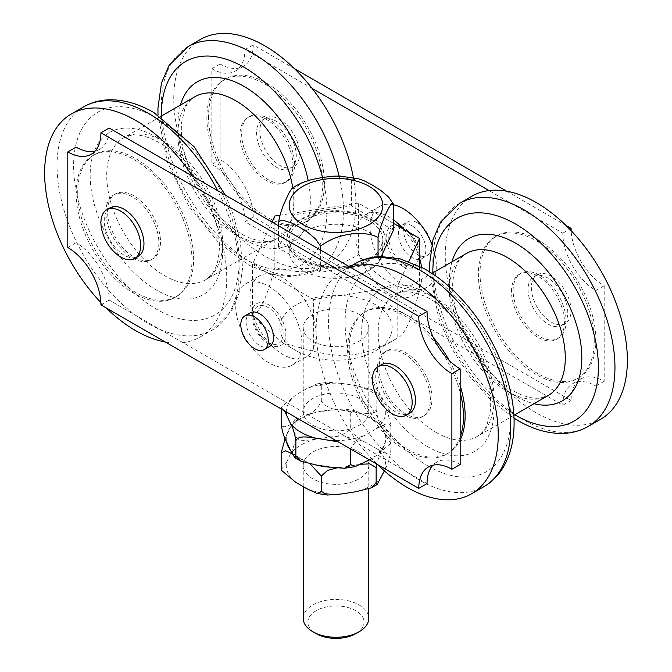 <?xml version="1.0" encoding="UTF-8"?>
<svg xmlns="http://www.w3.org/2000/svg" width="672" height="672" viewBox="0 0 672 672"><rect width="100%" height="100%" fill="white"/><g stroke="black" fill="none" stroke-linecap="round" stroke-linejoin="round"><path stroke-width="0.5" stroke-dasharray="3.36 2.52" d="M285.13 438.665L290.472 427.081L294.815 419.546L295.856 421.218L300.476 416.312L315.941 412.381L330.607 410.113L344.467 409.038L350.692 412.734L355.001 410.642L365.4 415.489L376.135 421.688L390.163 433.457L390.835 435.91L390.634 434.473L385.459 441.773L381.528 450.24L376.572 463.999M361.082 464.234L336.487 468.031M281.165 409.147L281.837 406.694L295.865 394.926L306.6 388.727L316.991 383.888L321.308 385.972L327.533 382.267L341.393 383.342L356.059 385.61L371.524 389.55L376.144 394.456L377.185 392.776L385.459 408.786C387.803 412.633 389.592 418.412 390.835 426.115C388.92 420.664 381.049 426.384 376.135 428.87L365.4 435.07C358.999 437.573 354.094 442.31 350.692 449.291M359.176 398.521A32.777 18.925 -0 0 0 323.459 394.414A32.777 18.925 -0 0 0 303.223 411.902A32.777 18.925 -0 0 0 336 430.819A32.777 18.925 -0 0 0 368.777 411.902A32.777 18.925 -0 0 0 359.176 398.521M310.204 463.974L292.018 453.482M350.683 449.047L338.117 441.798M284.533 410.852L281.366 407.702L281.165 408.912M369.482 459.908A49.745 28.72 -0 0 0 376.135 455.633A49.745 28.72 -0 0 0 381.528 450.24A49.745 28.72 180 0 0 385.459 441.773A49.745 28.72 -0 0 0 385.459 435.548A49.745 28.72 -0 0 0 381.528 427.081A49.745 28.72 -0 0 0 376.135 421.688A49.745 28.72 180 0 0 365.4 415.489A49.745 28.72 -0 0 0 356.059 412.381A49.745 28.72 -0 0 0 341.393 410.113C332.648 409.954 325.954 407.005 321.308 401.268C317.906 408.248 313.001 412.986 306.6 415.489A49.745 28.72 -0 0 0 295.865 421.688C290.951 424.175 283.08 429.895 281.165 424.444M369.113 459.69L376.135 455.633L390.163 443.864L390.835 441.412L390.634 442.865L385.459 435.548L381.528 427.081C379.184 423.234 377.387 417.455 376.144 409.752C373.523 415.934 362.779 413.045 356.059 412.381L341.393 410.113A49.745 28.72 -0 0 0 330.607 410.113A49.745 28.72 180 0 0 315.941 412.381A49.745 28.72 -0 0 0 306.6 415.489L295.865 421.688A49.745 28.72 -0 0 0 290.472 427.081A49.745 28.72 180 0 0 286.541 435.548A49.745 28.72 -0 0 0 286.541 441.773M290.472 450.24A49.745 28.72 -0 0 0 295.865 455.633A49.745 28.72 180 0 0 306.6 461.832A49.745 28.72 -0 0 0 315.941 464.948M330.607 467.216A49.745 28.72 -0 0 0 341.393 467.216A49.745 28.72 180 0 0 356.059 464.948A49.745 28.72 -0 0 0 365.4 461.832M376.144 409.752L376.144 394.456M321.308 401.268L321.308 385.972M390.835 441.412L390.835 426.115M295.865 482.395A49.745 28.72 180 0 1 286.541 462.311L290.472 453.844A49.745 28.72 180 0 1 315.941 439.144L330.607 436.876A49.745 28.72 180 0 1 365.4 442.252L376.135 448.451A49.745 28.72 180 0 1 385.459 468.544L384.367 470.879M359.176 452.046A32.777 18.925 180 0 1 368.777 465.427A32.777 18.925 180 0 1 336 484.352A32.777 18.925 180 0 1 303.223 465.427A32.777 18.925 180 0 1 323.459 447.938A32.777 18.925 180 0 1 359.176 452.046M286.541 462.311L281.366 469.619M315.941 439.144C309.221 439.807 298.477 442.697 295.856 436.514C294.613 444.209 292.816 449.988 290.472 453.844M385.459 468.544C387.803 464.68 389.592 458.909 390.835 451.206C388.92 456.691 381.049 450.92 376.135 448.451M365.4 442.252C358.999 439.757 354.094 435.011 350.692 428.03C346.046 433.768 339.352 436.716 330.607 436.876M350.692 428.03L350.692 412.734M295.856 436.514L295.856 421.218M390.835 451.206L390.835 435.91M359.176 314.404A32.777 18.925 -0 0 0 323.459 310.304A32.777 18.925 -0 0 0 303.223 327.785A32.777 18.925 -0 0 0 336 346.71A32.777 18.925 -0 0 0 368.777 327.785A32.777 18.925 -0 0 0 359.176 314.404M303.223 618.358A32.777 18.925 180 0 1 323.459 600.869A32.777 18.925 180 0 1 359.176 604.976A32.777 18.925 180 0 1 368.777 618.358M370.768 219.778A49.165 28.384 180 0 1 385.165 239.854A49.165 28.384 180 0 1 336 268.237A49.165 28.384 180 0 1 286.835 239.854A49.165 28.384 180 0 1 317.184 213.629A49.165 28.384 180 0 1 370.768 219.778M302.887 258.964A46.822 27.031 -0 0 0 353.917 264.827A46.822 27.031 -0 0 0 382.822 239.854A46.822 27.031 -0 0 0 336 212.814A46.822 27.031 -0 0 0 289.178 239.854A46.822 27.031 -0 0 0 302.887 258.964M292.354 188.168L293.941 188.807L302.156 182.692M340.351 176.081L351.397 179.92L358.604 178.802M393.448 230.202L351.397 205.918L293.941 214.805L278.552 247.976L320.603 272.252L378.059 263.365L381.226 256.544M351.397 179.92L351.397 205.918M378.059 256.696L378.059 263.365M320.603 250.076L320.603 272.252M278.552 225.8L278.552 247.976M293.941 188.807L293.941 214.805M370.768 219.013A49.165 28.384 180 0 1 385.165 239.089A49.165 28.384 180 0 1 336 267.473A49.165 28.384 180 0 1 286.835 239.089A49.165 28.384 180 0 1 317.184 212.864A49.165 28.384 180 0 1 370.768 219.013M355.866 633.646A28.098 16.22 -0 0 0 355.866 610.714A28.098 16.22 -0 0 0 316.134 610.714A28.098 16.22 -0 0 0 316.134 633.646M381.948 256.528A46.822 27.031 180 0 1 349.65 277.183A46.822 27.031 180 0 1 302.887 270.438A46.822 27.031 180 0 1 289.178 251.32A46.822 27.031 180 0 1 336 224.288A46.822 27.031 180 0 1 382.822 251.32A46.822 27.031 180 0 1 382.687 253.386M471.937 196.199A128.772 74.348 -120 0 0 471.929 344.887A128.772 74.348 -120 0 0 600.701 419.236M594.258 341.166A81.942 47.309 -120 0 0 558.491 258.703A81.942 47.309 -120 0 0 495.348 236.746A81.942 47.309 -120 0 0 495.348 331.372A81.942 47.309 -120 0 0 577.29 378.68A81.942 47.309 -120 0 0 594.258 341.166M350.414 267.288A128.772 74.348 -120 0 0 342.804 270.749A128.772 74.348 -120 0 0 377.53 464.545M460.16 385.753A81.942 47.309 -120 0 0 449.14 360.343M433.423 337.756A81.942 47.309 -120 0 0 366.215 311.304A81.942 47.309 -120 0 0 366.215 405.922A81.942 47.309 -120 0 0 448.157 453.23A81.942 47.309 -120 0 0 460.16 439.958M460.16 392.473A81.942 47.309 -120 0 0 364.56 312.253A81.942 47.309 -120 0 0 364.56 406.879A81.942 47.309 -120 0 0 446.502 454.188A81.942 47.309 -120 0 0 460.16 437.06M595.913 340.208A81.942 47.309 -120 0 0 560.146 257.746A81.942 47.309 -120 0 0 497.003 235.796A81.942 47.309 -120 0 0 497.003 330.414A81.942 47.309 -120 0 0 578.945 377.723A81.942 47.309 -120 0 0 595.913 340.208M200.432 39.446A128.772 74.348 -120 0 0 173.762 98.389A128.772 74.348 -120 0 0 229.967 227.984A128.772 74.348 -120 0 0 329.196 262.483A128.772 74.348 -120 0 0 353.363 177.618M206.867 117.508A81.942 47.309 -120 0 0 242.642 199.97A81.942 47.309 -120 0 0 305.785 221.928A81.942 47.309 -120 0 0 305.785 127.31A81.942 47.309 -120 0 0 223.843 79.993A81.942 47.309 -120 0 0 206.867 117.508M100.859 302.56A128.772 74.348 -120 0 0 106.016 307.793M165.346 342.048A128.772 74.348 -120 0 0 200.063 337.033A128.772 74.348 -120 0 0 192.452 176.089M77.742 192.058A81.942 47.309 -120 0 0 113.509 274.529A81.942 47.309 -120 0 0 176.652 296.478A81.942 47.309 -120 0 0 176.652 201.86A81.942 47.309 -120 0 0 94.71 154.552A81.942 47.309 -120 0 0 77.742 192.058M76.087 193.015A81.942 47.309 -120 0 0 111.854 275.486A81.942 47.309 -120 0 0 174.997 297.436A81.942 47.309 -120 0 0 174.997 202.818A81.942 47.309 -120 0 0 93.055 155.501A81.942 47.309 -120 0 0 76.087 193.015M208.522 116.55A81.942 47.309 -120 0 0 244.297 199.021A81.942 47.309 -120 0 0 307.44 220.97A81.942 47.309 -120 0 0 307.44 126.353A81.942 47.309 -120 0 0 225.498 79.044A81.942 47.309 -120 0 0 208.522 116.55M272.026 222.037L252.437 264.247L297.452 290.237A46.822 27.031 -120 0 0 283.021 278.082A46.822 27.031 -120 0 0 268.59 273.571A46.822 27.031 60 0 0 259.61 275.764A46.822 27.031 60 0 0 252.437 284.012L252.437 315.958L253.865 317.587L283.021 343.081L313.606 351.271C345.559 359.083 365.215 356.042 397.169 338.344L397.169 338.344C404.636 335.017 412.096 318.931 419.563 290.102L418.135 290.086C398.698 290.514 379.26 279.292 359.814 256.418L358.394 254.789C326.441 272.479 306.785 275.52 274.831 267.716C270.682 283.13 266.952 294.328 263.634 301.3C260.316 308.633 256.578 313.522 252.437 315.958M252.437 264.247L252.437 284.012A46.822 27.031 -120 0 0 252.437 313.303A46.822 27.031 60 0 0 253.865 317.587A46.822 27.031 -120 0 0 306.432 356.866A46.822 27.031 -120 0 0 312.186 351.263A46.822 27.031 60 0 0 313.606 348.617A46.822 27.031 -120 0 0 313.606 319.334L313.606 351.271M269.564 346.525A19.429 11.222 60 0 1 250.127 335.311A19.429 11.222 60 0 1 250.127 312.866M268.12 342.317A21.302 12.298 -120 0 0 283.021 330.943A21.302 12.298 -120 0 0 263.718 305.735A21.302 12.298 -120 0 0 254.528 324.568A21.302 12.298 -120 0 0 261.635 336.865A21.302 12.298 -120 0 0 268.12 342.317M268.783 286.306A46.822 27.031 60 0 1 299.376 327.566A46.822 27.031 60 0 1 292.202 365.089A46.822 27.031 60 0 1 245.372 338.05A46.822 27.031 60 0 1 245.372 283.987A46.822 27.031 60 0 1 268.783 286.306M313.606 299.569L297.452 290.237A46.822 27.031 60 0 1 313.606 319.334L313.606 299.569L397.169 286.642L408.828 261.517M393.448 223.314L358.394 203.078L358.394 252.126A46.822 27.031 60 0 1 358.394 222.844A46.822 27.031 -120 0 1 365.568 214.595A46.822 27.031 -120 0 1 374.548 212.402A46.822 27.031 60 0 1 388.979 216.913A46.822 27.031 60 0 1 393.448 219.845M419.563 266.196L419.563 287.448A46.822 27.031 -120 0 1 418.135 290.086A46.822 27.031 60 0 1 412.39 295.697A46.822 27.031 60 0 1 359.814 256.418A46.822 27.031 -120 0 1 358.394 252.126L358.394 254.789M417.455 222.835A19.429 11.222 -120 0 0 407.736 221.878A19.429 11.222 -120 0 0 407.736 244.314A19.429 11.222 -120 0 0 427.165 255.536A19.429 11.222 -120 0 0 430.147 239.963A19.429 11.222 -120 0 0 417.455 222.835M412.154 225.901A19.429 11.222 -120 0 0 402.436 224.935A19.429 11.222 -120 0 0 402.436 247.372A19.429 11.222 -120 0 0 421.873 258.594A19.429 11.222 -120 0 0 424.847 243.02A19.429 11.222 -120 0 0 412.154 225.901M421.571 267.229A46.822 27.031 60 0 1 419.563 287.448L419.563 290.102M403.88 263.936A21.302 12.298 60 0 1 389.18 234.217A21.302 12.298 60 0 1 410.365 234.595A21.302 12.298 60 0 1 417.472 246.893A21.302 12.298 60 0 1 403.88 263.936M393.448 204.758A46.822 27.031 -120 0 0 379.798 206.371A46.822 27.031 -120 0 0 379.798 260.442A46.822 27.031 -120 0 0 426.628 287.473A46.822 27.031 -120 0 0 431.836 244.222M419.563 258.166A46.822 27.031 -120 0 0 403.41 229.068M358.394 203.078L279.947 215.216M281.728 319.393A56.188 32.441 180 0 1 364.098 299.695A56.188 32.441 180 0 1 375.732 350.725A56.188 32.441 180 0 1 296.268 350.725A56.188 32.441 180 0 1 281.728 319.393M397.169 286.642L397.169 338.344L375.732 350.725M274.831 216.006L274.831 267.716M381.553 364.627A28.098 16.22 -120 0 0 375.732 377.488A28.098 16.22 -120 0 0 387.996 405.762A28.098 16.22 -120 0 0 409.643 413.288M110.048 207.875A28.098 16.22 -120 0 0 105.26 214.032A28.098 16.22 -120 0 0 113.635 245.666A28.098 16.22 -120 0 0 138.138 256.536M427.056 483.58L109.192 300.065A46.822 27.031 -120 0 0 76.087 242.718L76.087 147.134M94.987 151.208A46.822 27.031 -120 0 0 99.498 149.461A46.822 27.031 -120 0 0 109.192 128.024M460.16 464.47A46.822 27.031 -120 0 0 436.75 462.151A46.822 27.031 -120 0 0 432.978 465.175M377.387 368.886A37.464 21.63 -120 0 0 393.742 406.585A37.464 21.63 -120 0 0 422.604 416.623A37.464 21.63 -120 0 0 422.604 373.363A37.464 21.63 -120 0 0 385.148 351.733A37.464 21.63 -120 0 0 377.387 368.886M107.26 203.196A37.464 21.63 -120 0 0 118.423 245.372A37.464 21.63 -120 0 0 151.099 259.871A37.464 21.63 -120 0 0 151.099 216.611A37.464 21.63 -120 0 0 113.644 194.981A37.464 21.63 -120 0 0 107.26 203.196M109.192 300.065L100.918 304.844M76.087 242.718L67.805 247.498M379.042 367.928A37.464 21.63 -120 0 0 395.396 405.628A37.464 21.63 -120 0 0 424.259 415.666A37.464 21.63 -120 0 0 424.259 372.406A37.464 21.63 -120 0 0 386.803 350.784A37.464 21.63 -120 0 0 379.042 367.928M511.484 291.463A37.464 21.63 60 0 1 519.246 274.319A37.464 21.63 60 0 1 556.702 295.94A37.464 21.63 60 0 1 556.702 339.2A37.464 21.63 60 0 1 527.839 329.162A37.464 21.63 60 0 1 511.484 291.463M513.139 290.506A37.464 21.63 60 0 1 520.901 273.361A37.464 21.63 60 0 1 558.356 294.991A37.464 21.63 60 0 1 558.356 338.243A37.464 21.63 60 0 1 529.494 328.205A37.464 21.63 60 0 1 513.139 290.506M108.914 202.238A37.464 21.63 -120 0 0 120.078 244.415A37.464 21.63 -120 0 0 152.754 258.913A37.464 21.63 -120 0 0 152.754 215.653A37.464 21.63 -120 0 0 115.298 194.032A37.464 21.63 -120 0 0 108.914 202.238M241.357 125.773A37.464 21.63 60 0 1 247.741 117.566A37.464 21.63 60 0 1 285.197 139.196A37.464 21.63 60 0 1 285.197 182.448A37.464 21.63 60 0 1 252.521 167.958A37.464 21.63 60 0 1 241.357 125.773M243.012 124.816A37.464 21.63 60 0 1 249.396 116.609A37.464 21.63 60 0 1 286.852 138.239A37.464 21.63 60 0 1 286.852 181.49A37.464 21.63 60 0 1 254.176 167A37.464 21.63 60 0 1 243.012 124.816M531.35 287.641A28.098 16.22 -120 0 0 543.614 315.916A28.098 16.22 -120 0 0 565.261 323.442A28.098 16.22 -120 0 0 565.261 291.001A28.098 16.22 -120 0 0 537.172 274.781A28.098 16.22 -120 0 0 531.35 287.641M528.041 289.556A28.098 16.22 -120 0 0 540.305 317.831A28.098 16.22 -120 0 0 561.952 325.357A28.098 16.22 -120 0 0 561.952 292.916A28.098 16.22 -120 0 0 533.862 276.696A28.098 16.22 -120 0 0 528.041 289.556M260.879 124.186A28.098 16.22 -120 0 0 269.254 155.82A28.098 16.22 -120 0 0 293.756 166.69A28.098 16.22 -120 0 0 293.756 134.249A28.098 16.22 -120 0 0 265.667 118.028A28.098 16.22 -120 0 0 260.879 124.186M257.569 126.101A28.098 16.22 -120 0 0 265.936 157.735A28.098 16.22 -120 0 0 290.447 168.605A28.098 16.22 -120 0 0 290.447 136.164A28.098 16.22 -120 0 0 262.357 119.944A28.098 16.22 -120 0 0 257.569 126.101M294.47 68.678L253.226 44.864A46.822 27.031 60 0 1 243.524 66.301A46.822 27.031 60 0 1 220.114 63.983L220.114 159.566A46.822 27.031 60 0 1 253.226 216.913L571.082 400.428A46.822 27.031 60 0 1 580.784 378.991A46.822 27.031 60 0 1 604.195 381.31L604.195 285.726A46.822 27.031 60 0 1 571.141 230.672M565.984 225.431L506.654 191.184M312.102 88.418L244.944 49.644A46.822 27.031 60 0 1 235.25 71.081A46.822 27.031 60 0 1 211.84 68.762L211.84 164.346A46.822 27.031 60 0 1 244.944 221.693L562.808 405.208A46.822 27.031 60 0 1 572.502 383.771A46.822 27.031 60 0 1 595.913 386.089L595.913 290.506A46.822 27.031 60 0 1 562.808 233.159L489.023 190.562M595.913 290.506L604.195 285.726M562.808 233.159L569.705 229.177M244.944 49.644L253.226 44.864M211.84 68.762L220.114 63.983M211.84 164.346L220.114 159.566M244.944 221.693L253.226 216.913M562.808 405.208L571.082 400.428M595.913 386.089L604.195 381.31M381.528 400.319A49.745 28.72 -0 0 0 356.059 385.61M341.393 383.342A49.745 28.72 -0 0 0 306.6 388.727M295.865 394.926A49.745 28.72 -0 0 0 286.255 411.852M336.084 440.622A49.745 28.72 -0 0 0 365.4 435.07M376.135 428.87A49.745 28.72 -0 0 0 385.459 408.786M381.528 477.002A49.745 28.72 180 0 1 356.059 491.711M341.393 493.979A49.745 28.72 180 0 1 306.6 488.594M507.343 391.348A81.942 47.309 -120 0 0 548.318 395.405L540.406 398.009C533.047 399.118 523.975 396.707 513.198 390.768C479.212 372.901 447.88 313.832 453.205 278.922C454.339 266.826 458.724 258.35 466.376 253.478A81.942 47.309 -120 0 0 453.81 319.141A81.942 47.309 -120 0 0 507.343 391.348M451.979 261.786A93.652 54.071 -120 0 0 515.626 396.127A93.652 54.071 -120 0 0 533.929 403.712M436.162 432.449A81.942 47.309 -120 0 0 477.128 436.506A81.942 47.309 -120 0 0 494.105 398.992A81.942 47.309 -120 0 0 458.329 316.529A81.942 47.309 -120 0 0 395.186 294.571A81.942 47.309 -120 0 0 382.628 360.234A81.942 47.309 -120 0 0 436.162 432.449M427.879 446.788A93.652 54.071 60 0 1 370.532 298.973A93.652 54.071 60 0 1 485.234 365.198A93.652 54.071 60 0 1 427.879 446.788M432.852 272.832A117.062 67.586 -120 0 0 514.794 414.758M427.879 465.898A117.062 67.586 -120 0 0 499.565 363.913A117.062 67.586 -120 0 0 356.194 281.14A117.062 67.586 -120 0 0 427.879 465.898M459.514 203.364A128.772 74.348 -120 0 0 439.782 306.55A128.772 74.348 -120 0 0 523.9 420.025A128.772 74.348 -120 0 0 588.286 426.401M355.219 263.584A128.772 74.348 -120 0 0 335.479 366.769A128.772 74.348 -120 0 0 419.605 480.236A128.772 74.348 -120 0 0 483.991 486.612M160.406 116.617L123.682 137.819L131.653 135.215C139.012 134.123 148.058 136.542 158.802 142.464C192.788 160.322 224.12 219.4 218.795 254.31C217.661 266.398 213.276 274.882 205.624 279.754A81.942 47.309 -120 0 0 218.19 214.091A81.942 47.309 -120 0 0 164.657 141.884A81.942 47.309 -120 0 0 123.682 137.819A81.942 47.309 -120 0 0 106.714 175.333A81.942 47.309 -120 0 0 142.481 257.804A81.942 47.309 -120 0 0 205.624 279.754L276.814 238.652C270.497 242.785 261.08 242.399 248.581 237.51C224.036 227.522 195.863 193.007 186.119 159.062C182.02 145.303 180.55 133.006 181.7 122.17L184.775 109.208C186.715 103.958 190.075 99.8 194.872 96.726A81.942 47.309 -120 0 0 177.895 134.232A81.942 47.309 -120 0 0 213.671 216.703A81.942 47.309 -120 0 0 276.814 238.652A81.942 47.309 -120 0 0 292.74 187.891M180.474 105.034A93.652 54.071 -120 0 0 243.331 238.913A93.652 54.071 -120 0 0 308.179 180.508M156.374 137.105A93.652 54.071 60 0 1 213.721 284.911A93.652 54.071 60 0 1 99.028 218.694A93.652 54.071 60 0 1 156.374 137.105M161.347 116.08A117.062 67.586 -120 0 0 258.006 265.154A117.062 67.586 -120 0 0 322.501 177.442M156.374 117.986A117.062 67.586 -120 0 0 84.689 219.971A117.062 67.586 -120 0 0 228.06 302.744A117.062 67.586 -120 0 0 156.374 117.986M188.009 46.612A128.772 74.348 -120 0 0 161.339 105.563A128.772 74.348 -120 0 0 217.552 235.15A128.772 74.348 -120 0 0 316.781 269.648A128.772 74.348 -120 0 0 339.091 176.03M83.714 106.831A128.772 74.348 -120 0 0 57.044 165.774A128.772 74.348 -120 0 0 113.257 295.369A128.772 74.348 -120 0 0 212.486 329.868A128.772 74.348 -120 0 0 217.644 190.638M268.783 344.224A24.116 13.919 -120 0 0 283.55 323.215A24.116 13.919 -120 0 0 254.016 306.163A24.116 13.919 -120 0 0 268.783 344.224M403.217 266.616A24.116 13.919 60 0 1 388.45 228.556A24.116 13.919 60 0 1 417.984 245.608A24.116 13.919 60 0 1 403.217 266.616M281.837 406.694L281.366 407.702M316.991 383.888L327.533 382.276M377.185 392.776L371.524 389.55M390.163 443.864L390.634 442.856M390.634 434.465L390.163 433.457M294.815 419.538L300.476 416.312M355.001 410.651L344.467 409.038M303.223 327.785L303.223 411.902M368.777 327.785L368.777 411.902M303.223 465.427L303.223 486.646M368.777 465.427L368.777 488.922M286.835 239.089L286.835 239.854M385.165 239.089L385.165 239.854M289.178 239.854L289.178 251.32M382.822 239.854L382.822 251.32M513.862 415.304L477.128 436.506C481.925 433.432 485.285 429.265 487.225 424.024L490.3 411.062C491.45 400.218 489.98 387.92 485.881 374.161C476.137 340.225 447.964 305.701 423.419 295.722C410.92 290.825 401.503 290.447 395.186 294.571L431.911 273.37M429.509 271.824L438.875 318.923L451.97 348.676L469.644 376.286L490.736 399.958L513.996 418.16M349.608 266.826L342.804 270.749M366.215 311.304L364.56 312.253M448.157 453.23L446.502 454.188M497.003 235.796L495.348 236.746M578.945 377.723L577.29 378.68M329.196 262.483L316.781 269.648L290.984 276.679L271.883 274.42L248.942 265.196L218.66 242.668L188.572 205.758L167.37 162.17L158.004 115.072M200.063 337.033L212.486 329.868L231.437 311.086L238.997 293.58L242.567 268.22L240.374 241.878L233.125 214.301L225.288 195.048M94.71 154.552L93.055 155.501M176.652 296.478L174.997 297.436M225.498 79.044L223.843 79.993M307.44 220.97L305.785 221.928M254.528 324.568L261.635 336.865M292.202 365.089L306.432 356.866M245.372 283.987L259.61 275.764M421.873 258.594L427.165 255.536M402.436 224.935L407.736 221.878M410.365 234.595L417.472 246.893M379.798 206.371L365.568 214.595M426.628 287.473L412.39 295.697M296.268 350.725L283.021 343.081M99.498 149.461L91.216 154.232M436.75 462.151L428.476 466.931M520.901 273.361L519.246 274.319M558.356 338.243L556.702 339.2M386.803 350.784L385.148 351.733M424.259 415.666L422.604 416.623M249.396 116.609L247.741 117.566M286.852 181.49L285.197 182.448M115.298 194.032L113.644 194.981M152.754 258.913L151.099 259.871M537.172 274.781L533.862 276.696M565.261 323.442L561.952 325.357M265.667 118.028L262.357 119.944M293.756 166.69L290.447 168.605M235.25 71.081L243.524 66.301M572.502 383.771L580.784 378.991"/><path stroke-width="1.01" d="M338.117 441.798L315.941 438.186C309.221 437.497 298.477 434.658 295.856 440.815C294.613 433.104 292.816 427.333 290.472 423.478L284.533 410.852M350.692 449.291L350.692 464.587L355.009 466.67L365.4 461.832A49.745 28.72 -0 0 0 369.482 459.908M281.165 408.912L281.165 424.444C282.408 432.146 284.197 437.926 286.541 441.773A49.745 28.72 -0 0 0 290.472 450.24L294.815 457.783L295.856 456.103L300.485 461.017L315.941 464.948A49.745 28.72 -0 0 0 330.607 467.216L344.459 468.283L350.692 464.587M369.113 459.69L365.4 461.832M295.856 456.103L295.856 440.815M330.607 467.216L315.941 464.948M290.472 450.24L286.541 441.773M384.367 470.879L377.185 484.546L376.144 482.866L376.144 467.578L369.902 463.873L361.082 464.234M376.144 482.866L371.515 487.78L356.059 491.711L341.393 493.979L327.541 495.046L321.308 491.35L321.308 476.053L310.204 463.974M321.308 491.35L316.999 493.441L306.6 488.594L295.865 482.395L281.837 470.635L281.165 468.174L281.165 452.878L285.13 438.665M336.487 468.031L327.6 470.408L321.308 476.053M376.572 463.999L376.144 467.578M292.018 453.482L285.6 450.82L281.165 452.878M281.837 470.627L281.165 468.174M368.777 488.922L368.777 618.358A32.777 18.925 180 0 1 359.176 631.739A32.777 18.925 180 0 1 312.824 631.739L312.824 631.739A32.777 18.925 180 0 1 303.223 618.358L303.223 486.646M381.226 256.544L393.448 230.202L393.448 204.204L392.977 203.431L391.642 203.717L388.752 207.841L385.753 213.839L379.865 229.11L378.059 237.367C363.157 229.648 335.504 233.923 320.603 246.254L315.672 239.039L307.768 232.361L299.578 227.17L291.388 222.902L283.483 220.45L279.838 220.928L278.552 221.978L280.358 213.713L283.248 205.372L289.246 192.444L292.135 188.328L296.276 185.674L302.442 182.566L311.48 179.609L322.669 177.416L333.858 176.148L340.351 176.081M358.604 178.802L364.232 180.844L372.422 185.111L380.612 190.31L388.517 196.98L393.288 203.826M378.059 237.367L378.059 256.696M320.603 246.254L320.603 250.076M278.552 221.978L278.552 225.8M316.134 633.646L312.824 631.739L316.134 633.646A28.098 16.22 -0 0 0 355.866 633.646L359.176 631.739M382.687 253.386A46.822 27.031 180 0 1 381.948 256.528M513.996 418.16L518.045 420.605C533.182 429.391 548.058 433.667 562.682 433.432C571.99 433.171 580.516 430.828 588.286 426.401L600.701 419.236A128.772 74.348 -120 0 0 627.371 360.284A128.772 74.348 -120 0 0 571.166 230.698A128.772 74.348 -120 0 0 471.937 196.199L459.514 203.364L440.563 222.138L433.003 239.644L429.433 265.012L429.509 271.824M377.53 464.545A128.772 74.348 -120 0 0 471.568 493.786A128.772 74.348 -120 0 0 498.238 434.834A128.772 74.348 -120 0 0 446.695 310.346A128.772 74.348 -120 0 0 350.414 267.288M460.16 439.958A81.942 47.309 -120 0 0 465.133 415.716A81.942 47.309 -120 0 0 460.16 385.753M449.14 360.343A81.942 47.309 -120 0 0 433.423 337.756M460.16 437.06A81.942 47.309 -120 0 0 463.478 416.674A81.942 47.309 -120 0 0 460.16 392.473M353.363 177.618A128.772 74.348 -120 0 0 289.556 64.067A128.772 74.348 -120 0 0 200.432 39.446L188.009 46.612L169.05 65.386L161.498 82.891L157.928 108.259L158.004 115.072M192.452 176.089A128.772 74.348 -120 0 0 71.299 113.996A128.772 74.348 -120 0 0 44.629 172.948A128.772 74.348 -120 0 0 100.859 302.56M106.016 307.793A128.772 74.348 -120 0 0 165.346 342.048M254.545 316.89A19.429 11.222 60 0 1 267.246 334.018A19.429 11.222 60 0 1 264.264 349.583A19.429 11.222 60 0 1 244.835 338.369A19.429 11.222 60 0 1 244.835 315.924A19.429 11.222 60 0 1 254.545 316.89M244.835 315.924L250.127 312.866A19.429 11.222 60 0 1 259.846 313.832A19.429 11.222 60 0 1 272.538 330.952A19.429 11.222 60 0 1 269.564 346.525L264.264 349.583M393.448 219.845A46.822 27.031 60 0 1 403.41 229.068L393.448 223.314M408.828 261.517L419.563 238.392L419.563 266.196M419.563 258.166A46.822 27.031 60 0 1 421.571 267.229M431.836 244.222A46.822 27.031 -120 0 0 403.217 208.69A46.822 27.031 -120 0 0 393.448 204.758M419.563 238.392L403.41 229.068M279.947 215.216L274.831 216.006L272.026 222.037M67.805 151.914A46.822 27.031 -120 0 0 91.216 154.232A46.822 27.031 -120 0 0 100.918 132.804L418.774 316.319A46.822 27.031 -120 0 0 451.886 373.666L451.886 469.249A46.822 27.031 -120 0 0 428.476 466.931A46.822 27.031 -120 0 0 418.774 488.359L100.918 304.844A46.822 27.031 -120 0 0 67.805 247.498L67.805 151.914L76.087 147.134A46.822 27.031 -120 0 0 94.987 151.208M406.333 415.204L409.643 413.288A28.098 16.22 -120 0 0 409.643 380.848A28.098 16.22 -120 0 0 381.553 364.627L378.244 366.534A28.098 16.22 -120 0 0 372.422 379.403A28.098 16.22 -120 0 0 384.686 407.677A28.098 16.22 -120 0 0 406.333 415.204A28.098 16.22 -120 0 0 406.333 382.763A28.098 16.22 -120 0 0 378.244 366.534M134.828 258.451L138.138 256.536A28.098 16.22 -120 0 0 138.138 224.095A28.098 16.22 -120 0 0 110.048 207.875L106.739 209.79A28.098 16.22 -120 0 0 101.951 215.947A28.098 16.22 -120 0 0 110.317 247.582A28.098 16.22 -120 0 0 134.828 258.451A28.098 16.22 -120 0 0 134.828 226.01A28.098 16.22 -120 0 0 106.739 209.79M100.918 132.804L109.192 128.024L427.056 311.539A46.822 27.031 -120 0 0 460.16 368.886L460.16 464.47L451.886 469.249M432.978 465.175A46.822 27.031 -120 0 0 427.056 483.58L418.774 488.359M427.056 311.539L418.774 316.319M460.16 368.886L451.886 373.666M571.141 230.672A46.822 27.031 60 0 1 571.082 228.379L565.984 225.431M506.654 191.184L294.47 68.678M489.023 190.562L312.102 88.418M569.705 229.177L571.082 228.379M286.255 411.852A49.745 28.72 -0 0 0 286.541 415.01M290.472 423.478A49.745 28.72 -0 0 0 315.941 438.186M330.607 440.454A49.745 28.72 -0 0 0 336.084 440.622M302.887 186.329A46.822 27.031 -0 0 0 323.879 231.554A46.822 27.031 -0 0 0 381.226 198.442A46.822 27.031 -0 0 0 302.887 186.329M513.862 415.304L548.318 395.405A81.942 47.309 -120 0 0 565.286 357.89A81.942 47.309 -120 0 0 529.519 275.428A81.942 47.309 -120 0 0 466.376 253.478L431.911 273.37M533.929 403.712A93.652 54.071 -120 0 0 562.447 292.631A93.652 54.071 -120 0 0 451.979 261.786M514.794 414.758A117.062 67.586 -120 0 0 515.626 415.246A117.062 67.586 -120 0 0 598.399 367.13A117.062 67.586 -120 0 0 515.071 223.759A117.062 67.586 -120 0 0 432.852 272.832M588.286 426.401A128.772 74.348 -120 0 0 614.956 367.45A128.772 74.348 -120 0 0 558.743 237.863A128.772 74.348 -120 0 0 459.514 203.364M510.661 427.669A128.772 74.348 -120 0 0 454.448 298.082A128.772 74.348 -120 0 0 355.219 263.584C363.023 259.132 371.608 256.788 380.957 256.553L399.899 258.754L423.646 268.355C438.606 276.738 452.6 288.448 465.62 303.484C495.625 337.856 515.239 386.686 514.055 425.645C513.719 441.924 510.031 455.977 502.975 467.796C498.095 475.801 491.761 482.076 483.991 486.612A128.772 74.348 -120 0 0 510.661 427.669M292.74 187.891A81.942 47.309 -120 0 0 235.838 100.783A81.942 47.309 -120 0 0 194.872 96.726L160.406 116.617M308.179 180.508A93.652 54.071 -120 0 0 244.121 86.444A93.652 54.071 -120 0 0 180.474 105.034M322.501 177.442A117.062 67.586 -120 0 0 244.121 67.326A117.062 67.586 -120 0 0 161.347 116.08M339.091 176.03A128.772 74.348 -120 0 0 252.395 52.987A128.772 74.348 -120 0 0 188.009 46.612M217.644 190.638A128.772 74.348 -120 0 0 148.1 113.207A128.772 74.348 -120 0 0 83.714 106.831C91.518 102.379 100.103 100.036 109.452 99.8C124.034 99.59 138.869 103.866 153.955 112.627L194.141 146.765L225.288 195.048M294.815 457.783L300.485 461.017M344.459 468.283L355.009 466.67M316.999 493.441L327.541 495.046M371.515 487.78L377.185 484.546M393.347 203.935L393.061 203.314M358.89 178.878L339.797 176.056M355.219 263.584L349.608 266.826M483.991 486.612L471.568 493.786M83.714 106.831L71.299 113.996"/></g></svg>
